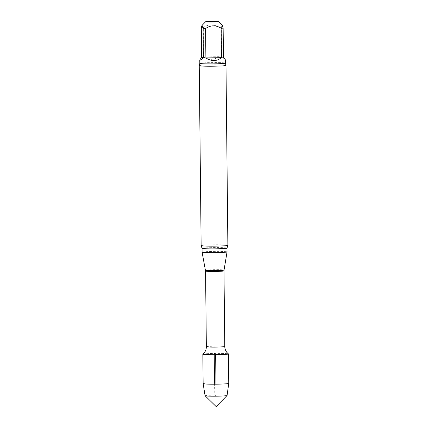 <?xml version="1.0" encoding="UTF-8"?>
<svg xmlns="http://www.w3.org/2000/svg" width="428" height="428" viewBox="0 0 428 428"><rect width="100%" height="100%" fill="white"/><g stroke="black" fill="none" stroke-linecap="round" stroke-linejoin="round"><path stroke-width="0.32" stroke-dasharray="2.14 1.6" d="M223.448 57.518L221.699 56.753L221.388 27.371L221.886 25.413L222.303 25.134M225.337 59.754L221.699 56.753M219.173 56.678L203.626 56.929L203.321 27.547C208.452 24.027 213.631 23.941 218.869 27.296L219.173 56.678C216.696 58.379 214.016 59.267 211.127 59.342C208.249 59.358 205.75 58.556 203.626 56.929M202.861 354.165A12.803 0.647 179.4 0 1 214.209 353.442A12.803 0.647 179.4 0 1 228.365 353.865A12.803 0.647 179.4 0 1 228.418 353.897M202.091 252.178A12.482 0.631 179.4 0 1 213.176 251.434A12.482 0.631 179.4 0 1 227.054 251.915M201.133 245.597A13.375 0.674 179.4 0 1 213.005 244.8A13.375 0.674 179.4 0 1 227.792 245.244A13.375 0.674 179.4 0 1 227.873 245.314M199.25 65.655A13.375 0.674 179.4 0 1 211.122 64.874A13.375 0.674 179.4 0 1 225.909 65.318A13.375 0.674 179.4 0 1 225.984 65.372M218.869 27.296A12.776 0.647 179.4 0 1 221.388 27.371M201.31 27.697A12.776 0.647 179.4 0 1 203.321 27.547M202.835 354.207A12.803 0.647 179.4 0 1 214.92 353.432A12.803 0.647 179.4 0 1 228.365 353.865M205.082 395.74A10.994 0.556 179.4 0 1 215.412 395.071A10.994 0.556 179.4 0 1 227.001 395.445A10.994 0.556 179.4 0 1 227.07 395.509M203.145 383.659A12.803 0.647 179.4 0 1 215.225 382.889A12.803 0.647 179.4 0 1 228.675 383.322A12.803 0.647 179.4 0 1 228.755 383.392M215.958 384.173L216.076 395.622L214.845 395.081L214.514 382.9M206.35 346.734A9.213 0.465 179.4 0 1 214.53 346.182A9.213 0.465 179.4 0 1 224.775 346.541M205.558 271.074A9.213 0.465 179.4 0 1 213.738 270.523A9.213 0.465 179.4 0 1 223.983 270.876M205.477 270.25A9.282 0.471 179.4 0 1 213.722 269.694A9.282 0.471 179.4 0 1 224.047 270.057M202.053 248.352A12.482 0.631 179.4 0 1 213.133 247.609A12.482 0.631 179.4 0 1 227.011 248.096M199.817 63.365A12.776 0.647 179.4 0 1 211.165 62.606A12.776 0.647 179.4 0 1 225.374 63.098"/><path stroke-width="0.64" d="M222.303 25.134L223.143 28.141L223.448 57.518L225.337 59.754L225.374 63.098A12.776 0.647 179.4 0 1 212.604 63.879A12.776 0.647 179.4 0 1 199.817 63.365L199.25 65.655A13.375 0.674 179.4 0 0 199.245 65.671L201.133 245.597A13.375 0.674 179.4 0 0 201.139 245.619A13.375 0.674 179.4 0 0 214.508 246.132A13.375 0.674 179.4 0 0 227.867 245.34A13.375 0.674 179.4 0 0 227.873 245.314L225.989 65.393A13.375 0.674 179.4 0 1 212.625 66.212A13.375 0.674 179.4 0 1 199.245 65.671M205.889 57.919L221.436 57.668L221.132 28.291C215.926 24.936 210.747 25.017 205.584 28.537L205.889 57.919C211.507 61.536 216.686 61.455 221.436 57.668M201.615 57.074L203.37 57.844L203.059 28.462L202.519 26.049L201.973 25.466L201.31 27.697L201.615 57.074L199.78 60.022C199.839 60.525 201.037 59.802 203.37 57.844M212.893 22.005A6.538 0.332 179.4 0 1 205.633 21.737A6.538 0.332 179.4 0 1 209.854 21.4A6.538 0.332 179.4 0 1 216.846 21.405A6.538 0.332 179.4 0 1 218.687 21.598A6.538 0.332 179.4 0 1 212.893 22.005M228.418 353.897A12.803 0.647 179.4 0 1 215.648 354.721A12.803 0.647 179.4 0 1 202.861 354.165L204.017 353.052C205.568 351.244 206.344 349.136 206.35 346.734A9.213 0.465 179.4 0 0 215.568 347.103A9.213 0.465 179.4 0 0 224.775 346.541C224.834 348.943 225.652 351.03 227.241 352.811L228.418 353.897M202.091 252.178L202.053 248.352A12.482 0.631 179.4 0 0 214.54 248.855A12.482 0.631 179.4 0 0 227.011 248.096L227.054 251.915A12.482 0.631 179.4 0 1 227.054 251.921A12.482 0.631 179.4 0 1 214.578 252.675A12.482 0.631 179.4 0 1 202.091 252.183A12.482 0.631 179.4 0 1 202.091 252.178L205.558 271.074L206.35 346.734M225.374 63.098L225.984 65.372A13.375 0.674 179.4 0 1 225.989 65.393M223.143 28.141A12.776 0.647 179.4 0 1 221.132 28.291M205.584 28.537A12.776 0.647 179.4 0 1 203.059 28.462M228.365 353.865A12.803 0.647 179.4 0 1 228.445 353.935A12.803 0.647 179.4 0 1 215.648 354.721A12.803 0.647 179.4 0 1 202.835 354.207L203.145 383.659A12.803 0.647 179.4 0 0 203.145 383.665A12.803 0.647 179.4 0 0 215.958 384.173A12.803 0.647 179.4 0 0 228.755 383.397A12.803 0.647 179.4 0 0 228.755 383.392L228.445 353.935M228.755 383.397L227.07 395.509A10.994 0.556 179.4 0 1 227.054 395.531A10.994 0.556 179.4 0 1 216.418 396.173A10.994 0.556 179.4 0 1 205.151 395.798A10.994 0.556 179.4 0 1 205.098 395.761A10.994 0.556 179.4 0 1 205.082 395.74L203.145 383.665M214.514 382.9L214.209 353.442L215.642 354.074L215.958 384.173M205.477 270.25A9.282 0.471 179.4 0 0 214.765 270.619A9.282 0.471 179.4 0 0 224.047 270.057L223.983 270.876A9.213 0.465 179.4 0 1 214.776 271.443A9.213 0.465 179.4 0 1 205.558 271.074M223.983 270.876L224.775 346.541M224.047 270.057L227.054 251.921M227.011 248.096L227.867 245.34M202.053 248.352L201.139 245.619M199.78 60.022L199.817 63.365M205.633 21.737L201.973 25.461M218.687 21.598L222.309 25.134M205.098 395.761L216.188 406.6L227.054 395.531"/></g></svg>
